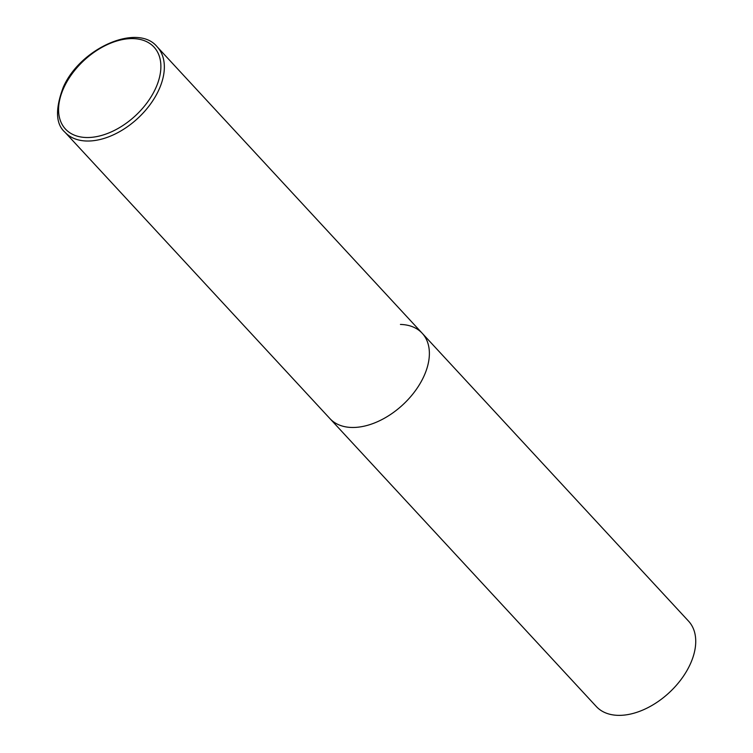 <?xml version="1.0" encoding="UTF-8"?>
<svg xmlns="http://www.w3.org/2000/svg" width="753" height="753" viewBox="0 0 753 753"><rect width="100%" height="100%" fill="white"/><g stroke="black" fill="none" stroke-linecap="round" stroke-linejoin="round"><path stroke-width="1.13" d="M400.436 324.439A62.847 39.325 137.2 0 1 422.217 333.268L688.571 621.159A62.847 39.325 137.2 0 1 681.07 679.498A62.847 39.325 137.2 0 1 618.091 715.35A62.847 39.325 137.2 0 1 596.31 706.521L329.955 418.63A62.847 39.325 -42.8 0 0 377.422 421.736A62.847 39.325 -42.8 0 0 423.497 377.14A62.847 39.325 -42.8 0 0 422.217 333.268A62.847 39.325 137.2 0 1 414.715 391.607A62.847 39.325 137.2 0 1 351.736 427.459A62.847 39.325 137.2 0 1 329.955 418.63L64.927 132.189A62.847 39.325 -42.8 0 0 112.395 135.286A62.847 39.325 -42.8 0 0 158.469 90.689A62.847 39.325 -42.8 0 0 157.189 46.827C137.686 22.694 80.1 48.248 63.261 87.292C55.11 109.044 55.666 124.01 64.927 132.189M64.203 86.934A60.334 37.754 -42.8 0 0 86.35 137.517A60.334 37.754 -42.8 0 0 155.24 89.202A60.334 37.754 -42.8 0 0 133.102 38.61A60.334 37.754 -42.8 0 0 64.203 86.934M422.217 333.268L157.189 46.827"/></g></svg>
